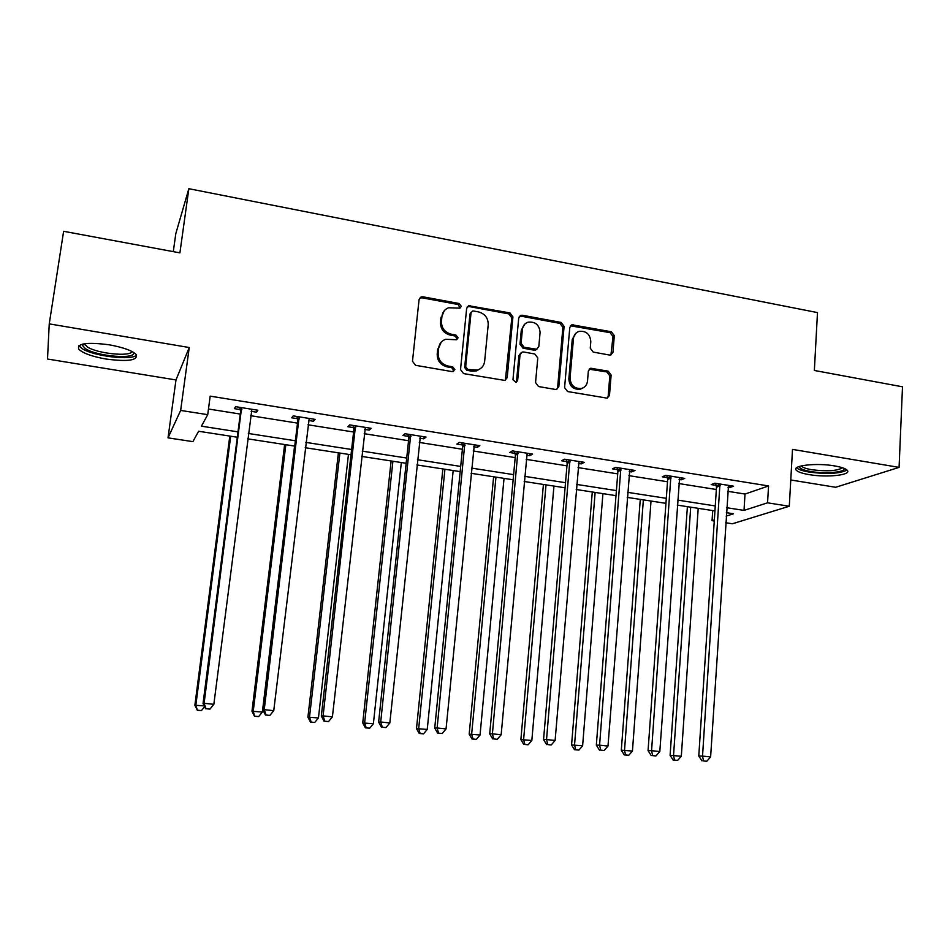 <?xml version="1.0" encoding="UTF-8"?>
<svg xmlns="http://www.w3.org/2000/svg" width="950" height="950" viewBox="0 0 950 950"><rect width="100%" height="100%" fill="white"/><g stroke="black" fill="none" stroke-linecap="round" stroke-linejoin="round"><path stroke-width="1.43" d="M461.272 306.316L459.135 303.513L422.881 296.78L421.099 296.923L419.081 299.547L412.478 361.249L415.577 365.311L452.212 371.628L454.86 369.645L452.711 366.819L447.996 366.011C441.406 364.183 438.128 359.884 438.14 353.103L438.674 347.961C439.304 343.627 441.631 340.741 445.645 339.281L456.558 339.744L458.078 337.844L455.941 335.041L451.25 334.198C444.695 332.346 441.418 328.047 441.441 321.326L441.964 316.219C442.558 312.075 444.754 309.249 448.566 307.764L459.824 308.156L461.272 306.316M460.073 308.061L458.149 304.511L421.966 297.801L419.449 298.336M453.542 371.474L453.874 370.5L451.725 367.686L447.034 366.866L447.996 366.011M456.819 339.637L457.093 338.77L454.955 335.968L450.276 335.124L451.25 334.198M834.623 465.916C816.489 462.674 791.564 465.524 796.195 470.108C797.798 471.912 802.097 473.421 809.103 474.608C826.69 477.743 851.711 475.119 847.329 470.404C845.809 468.623 841.569 467.127 834.623 465.916M109.096 344.779C86.676 341.929 76.594 343.437 78.838 349.315C83.184 353.341 92.293 356.594 106.186 359.064C128.191 361.879 138.189 360.359 136.159 354.492C132.074 350.562 123.049 347.332 109.096 344.779M609.484 355.039L610.779 355.003L612.952 352.319L614.306 335.647L611.373 331.764L571.9 324.769L569.798 327.418L564.585 387.612L567.577 391.543L607.169 398.157L609.484 395.39L611.123 375.036L608.178 371.141L590.579 368.279L588.347 370.999L587.504 381.116C586.993 384.988 584.951 387.446 581.364 388.491C574.406 388.835 570.641 385.356 570.059 378.064L573.467 338.473C573.942 334.839 575.831 332.464 579.144 331.348C586.245 330.742 590.128 334.174 590.805 341.644L590.259 348.187L593.216 352.094L609.484 355.039M727.736 491.304L745.014 494.048L768.562 485.949L767.553 502.823L789.296 506.243L732.379 523.771L725.717 522.761M49.246 323.879L47.5 359.029L175.987 379.941L189.24 347.522L49.246 323.879L63.626 231.301L179.906 252.854L188.848 188.706L817.487 312.598L814.352 370.464L902.5 386.804L899.08 467.388L792.502 449.386L789.296 506.243M189.24 347.522L180.654 410.424L207.729 414.675L201.412 426.182L237.987 431.858M768.562 485.949L210.188 396.15L207.729 414.675M512.929 316.896L509.924 312.93L468.718 305.71L466.664 308.346L460.512 369.574L463.576 373.599L504.889 380.439L507.193 377.661L512.929 316.896L511.836 317.858L508.832 313.904L469.371 306.589L467.127 306.981M522.357 315.246L561.129 322.442L564.098 326.361L558.837 386.614L556.522 389.381L555.251 389.417L538.555 386.543L535.551 382.577L537.783 357.936L534.779 353.982L523.676 351.999L522.239 352.058L520.03 354.777L517.643 380.511L516.028 382.446L512.964 379.703L518.736 317.977L520.814 315.329L522.357 315.246L521.241 316.207L559.942 323.38L561.129 322.442M790.78 479.976L835.656 487.279L899.08 467.388M188.848 188.706L175.833 233.534L173.292 251.631M208.477 409.022L240.279 414.058M250.574 415.684L297.516 423.13M307.966 424.781L353.59 432.012M364.183 433.687L408.548 440.717M419.271 442.427L462.401 449.255M473.254 450.977L515.197 457.627M526.169 459.361L566.96 465.832M578.039 467.59L617.714 473.872M628.912 475.641L667.506 481.757M678.799 483.55L716.347 489.499M251.132 411.326L256.536 412.181L257.889 410.234L235.576 406.671L234.353 408.642L240.35 409.604M308.489 420.458L313.417 421.242L315.091 419.378L293.229 415.886L291.686 417.786L297.564 418.713M364.669 429.4L369.158 430.124L371.129 428.319L349.707 424.899L347.854 426.728L353.614 427.642M419.71 438.176L423.771 438.817L426.039 437.083L405.044 433.734L402.895 435.492L408.536 436.394M473.658 446.761L477.292 447.343L479.845 445.681L459.277 442.391L456.831 444.089L462.365 444.968M526.549 455.192L529.768 455.703L532.594 454.1L512.43 450.882L509.711 452.509L515.138 453.376M578.384 463.446L581.234 463.897L584.309 462.353L564.538 459.206L561.557 460.762L566.877 461.617M629.232 471.544L631.691 471.936L635.016 470.452L615.636 467.364L612.394 468.861L617.619 469.692M679.084 479.489L681.197 479.821L684.76 478.396L665.748 475.356L662.269 476.805L667.387 477.624M727.997 487.279L729.754 487.552L733.554 486.186L714.899 483.206L711.182 484.595L716.205 485.402M714.269 521.016L712.049 520.671L714.341 519.935M712.714 510.566L712.049 520.671M237.298 437.238L198.609 431.264L192.898 441.643L168.019 437.855L180.654 410.424M175.987 379.941L168.019 437.855M726.679 507.716L744.004 510.399L767.553 502.823M248.318 433.461L295.379 440.764M305.864 442.391L351.607 449.492M362.223 451.143L406.707 458.043M417.454 459.717L460.691 466.426M471.58 468.113L513.617 474.644M524.626 476.342L565.511 482.695M576.626 484.417L616.396 490.592M627.617 492.338L666.306 498.334M677.623 500.092L715.267 505.934M726.133 516.147L733.519 513.772L726.358 512.668M714.934 510.91L677.279 505.103M665.938 503.346L627.226 497.384M616.004 495.651L576.199 489.511M565.072 487.789L524.151 481.484M513.143 479.786L471.069 473.29M460.18 471.616L416.907 464.942M406.149 463.279L361.641 456.416M351.013 454.777L305.223 447.711M294.738 446.096L247.629 438.829M745.014 494.048L744.004 510.399M256.536 412.181L256.809 410.067M313.417 421.242L313.678 419.14M369.158 430.124L369.384 428.046M423.771 438.817L423.985 436.762M477.292 447.343L477.494 445.301M529.768 455.703L529.957 453.684M581.234 463.897L581.4 461.89M631.691 471.936L631.845 469.941M681.197 479.821L681.328 477.85M729.754 487.552L729.885 485.604M444.267 310.721L441.964 316.219M450.276 335.124C443.733 333.284 440.468 328.997 440.491 322.287L441.014 317.193M441.263 342.083L438.674 347.961M447.034 366.866C440.456 365.049 437.178 360.762 437.202 353.994L437.736 348.864M505.376 380.261L511.836 317.858M473.622 311.006L472.471 311.077L471.022 312.93L465.666 366.629L467.804 369.443L477.363 370.084C481.579 368.707 484.013 365.774 484.642 361.273L488.217 324.674C488.205 318.012 484.975 313.761 478.515 311.909L473.622 311.006M471.247 312.146L470.012 313.904L471.022 312.93M480.486 368.6L476.342 370.939L471.711 371.153L466.794 370.298L464.657 367.496L470.012 313.904M556.831 389.286L557.638 387.41L562.899 327.299L559.942 323.38M520.695 353.103L518.926 355.644L516.527 381.33L517.643 380.511M516.135 382.423L516.527 381.33M540.075 332.524C539.386 324.888 535.361 321.433 528.034 322.192C524.756 323.356 522.88 325.719 522.405 329.294L521.099 343.318L524.115 347.284L536.631 349.208L538.816 346.512L540.075 332.524M524.732 324.176L521.289 330.22L522.405 329.294M537.011 349.077L534.066 350.158L522.987 348.175L519.982 344.221L521.289 330.22M521.241 316.207L519.282 316.469M576.068 333.07L572.256 339.364L573.467 338.473M583.134 387.838L580.117 389.286C573.171 389.631 569.418 386.163 568.848 378.884L572.256 339.364M607.311 398.121L608.178 396.162L609.817 375.856L606.884 371.961L589.107 369.182M610.933 354.956L612.999 336.549L610.078 332.666L570.416 325.791M229.781 436.074L194.881 705.244L204.214 705.909M230.684 436.216L195.866 705.031L197.327 710.279L201.436 710.6L197.731 710.208M204.594 706.693L201.436 710.6M197.327 710.279L194.881 705.244M241.858 409.593L240.599 411.552L203.039 703.511L204.119 703.285L241.609 407.645M206.055 708.724L209.95 709.127L206.055 708.724L204.119 703.285L213.845 704.318L251.893 409.284M240.599 411.552L239.744 407.336M203.039 703.511L205.627 708.795M209.95 709.127L213.845 704.318M133.356 352.296C137.465 359.682 97.09 356.594 85.381 348.638L82.377 345.313L82.793 344.054M84.538 343.722L87.317 346.916C97.138 353.626 131.005 357.058 131.812 351.429M78.862 345.657L82.032 348.555C93.528 356.274 132.038 360.834 136.586 355.051M844.289 468.433C845.832 472.245 825.253 474.086 810.908 471.544C803.522 470.25 799.686 468.647 799.413 466.735L799.484 466.402M801.337 465.892L801.456 466.082C802.738 467.543 806.182 468.754 811.787 469.716C827.034 471.592 837.259 470.939 842.472 467.756M796.623 467.756C798.356 469.502 802.596 470.951 809.317 472.091C827.272 474.359 839.847 473.682 847.02 470.06M284.62 444.529L251.976 711.253L262.366 712.049L294.571 446.072M285.831 444.719L253.27 711.087L254.505 716.264L258.661 716.585L255.027 716.205M262.366 712.049L258.661 716.585M254.505 716.264L251.976 711.253M338.39 452.829L307.919 717.155L318.44 717.962L348.472 454.385M339.898 453.067L309.522 717.024L311.173 722.071L310.519 722.119L314.735 722.451L311.173 722.071M318.44 717.962L314.735 722.451M310.519 722.119L307.919 717.155M299.404 418.76L297.813 420.648L262.817 709.84L264.243 709.65L299.143 416.824M266.059 715.018L269.859 715.421L266.059 715.018L264.243 709.65L273.754 710.659L309.213 418.428M297.813 420.648L296.958 416.48M262.817 709.84L265.489 715.089M269.859 715.421L273.754 710.659M355.763 427.749L353.875 429.554L321.326 716.039L323.095 715.884L355.502 425.826M324.793 721.193L328.522 721.584L324.793 721.193L323.095 715.884L332.405 716.87L365.37 427.405M353.875 429.554L353.008 425.422M321.326 716.039L324.081 721.24M328.522 721.584L332.405 716.87M391.127 460.964L362.746 722.938L373.386 723.758L401.327 462.531M392.92 461.237L364.646 722.831L366.189 727.831L365.418 727.854L369.681 728.199L366.189 727.831M373.386 723.758L369.681 728.199M365.418 727.854L362.746 722.938M442.854 468.944L416.492 728.602L427.239 729.434L453.174 470.535M444.933 469.264L418.689 728.531L420.126 733.471L419.235 733.483L423.546 733.828L420.126 733.471M427.239 729.434L423.546 733.828M419.235 733.483L416.492 728.602M493.608 476.769L469.193 734.16L480.047 735.003L504.034 478.372M495.959 477.126L471.651 734.124L472.993 739.005L472.008 739.005L476.354 739.349L472.993 739.005M480.047 735.003L476.354 739.349M472.008 739.005L469.193 734.16M410.994 436.549L408.809 438.282L378.622 722.107L380.713 721.988L410.733 434.637M382.292 727.225L385.938 727.605L382.292 727.225L380.713 721.988L389.832 722.962L420.387 436.181M408.809 438.282L407.93 434.197M378.622 722.107L381.461 727.261M385.938 727.605L389.832 722.962M465.108 445.17L462.638 446.844L434.732 728.044L437.131 727.973L464.847 443.282M438.603 733.139L442.178 733.519L438.603 733.139L437.131 727.973L446.061 728.911L474.311 444.79M462.638 446.844L461.759 442.795M434.732 728.044L437.641 733.163M442.178 733.519L446.061 728.911M518.166 453.625L515.411 455.228L489.701 733.863L492.397 733.828L517.881 451.749M493.762 738.934L497.266 739.302L493.762 738.934L492.397 733.828L501.149 734.754L527.167 453.233M515.411 455.228L514.532 451.214M489.701 733.863L492.682 738.934M497.266 739.302L501.149 734.754M543.412 484.452L520.873 739.599L531.834 740.466L553.945 486.079M546.013 484.856L523.604 739.599L524.851 744.42L523.747 744.408L528.141 744.764L524.851 744.42M531.834 740.466L528.141 744.764M523.747 744.408L520.873 739.599M570.166 461.902L567.162 463.457L543.554 739.563L546.535 739.551L569.881 460.049M547.806 744.61L551.226 744.966L547.806 744.61L546.535 739.551L555.109 740.466L578.989 461.51M567.162 463.457L566.271 459.479M543.554 739.563L546.606 744.598M551.226 744.966L555.109 740.466M592.289 491.993L571.567 744.943L582.611 745.821L602.929 493.632M595.139 492.433L574.536 744.966L575.7 749.74L574.501 749.716L578.93 750.072L575.7 749.74M582.611 745.821L578.93 750.072M574.501 749.716L571.567 744.943M621.169 470.024L617.904 471.521L596.327 745.144L599.581 745.18L620.873 468.196M600.756 750.168L604.105 750.512L600.756 750.168L599.581 745.18L607.988 746.071L629.803 469.621M617.904 471.521L617.013 467.578M596.327 745.144L599.45 750.144M604.105 750.512L607.988 746.071M640.276 499.391L621.3 750.191L632.439 751.07L651.011 501.042M643.364 499.866L624.518 750.239L625.587 754.953L624.293 754.929L628.746 755.286L625.587 754.953M632.439 751.07L628.746 755.286M624.293 754.929L621.3 750.191M671.175 478.004L667.672 479.429L648.054 750.631L651.569 750.678L670.89 476.176M652.65 755.618L655.939 755.962L652.65 755.618L651.569 750.678L659.811 751.557L679.642 477.577M667.672 479.429L666.781 475.522M648.054 750.631L651.237 755.582M655.939 755.962L659.811 751.557M687.384 506.659L670.094 755.333L681.316 756.236L698.203 508.321M690.697 507.169L673.538 755.416L674.524 760.071L673.146 760.036L677.635 760.404L674.524 760.071M681.316 756.236L677.635 760.404M673.146 760.036L670.094 755.333M720.242 485.818L716.502 487.196L698.773 755.998L702.537 756.081L719.946 484.013M703.523 760.95L706.752 761.294L703.523 760.95L702.537 756.081L710.612 756.936L728.531 485.391M716.502 487.196L715.599 483.324M698.773 755.998L702.014 760.914M706.752 761.294L710.612 756.936M458.149 304.511L459.135 303.513M451.725 367.686L452.711 366.819M454.955 335.968L455.941 335.041M440.491 322.287L441.441 321.326M437.202 353.994L438.14 353.103M421.966 297.801L422.881 296.78M506.101 378.492L507.193 377.661M469.371 306.589L470.381 305.603M508.832 313.904L509.924 312.93M464.657 367.496L465.666 366.629M466.794 370.298L467.804 369.443M471.711 371.153L472.732 370.298M562.899 327.299L564.098 326.361M557.638 387.41L558.837 386.614M518.926 355.644L520.03 354.777M519.982 344.221L521.099 343.318M522.987 348.175L524.115 347.284M534.066 350.158L535.206 349.267M568.848 378.884L570.059 378.064M590.615 369.075L591.874 368.244M606.884 371.961L608.178 371.141M609.817 375.856L611.123 375.036M608.178 396.162L609.484 395.39M572.114 325.636L573.337 324.71M610.078 332.666L611.373 331.764M612.999 336.549L614.306 335.647M611.658 353.174L612.952 352.319M241.763 408.203L240.504 410.162M299.298 417.383L297.718 419.271M355.656 426.384L353.768 428.201M410.875 435.195L408.69 436.941M464.989 443.828L462.519 445.503M518.035 452.295L515.292 453.91M570.036 460.584L567.031 462.139M621.027 468.73L617.773 470.226M671.044 476.71L667.541 478.147M720.1 484.536L716.359 485.913M420.197 297.944L421.099 296.923M467.721 306.707L468.718 305.71M476.342 370.939L477.363 370.084M535.479 350.099L536.631 349.208M519.709 316.291L520.814 315.329M580.117 389.286L581.364 388.491M589.321 369.111L590.579 368.279M570.689 325.707L571.9 324.769M85.524 343.591L85.274 345.254M84.55 343.817L82.377 345.313"/></g></svg>
